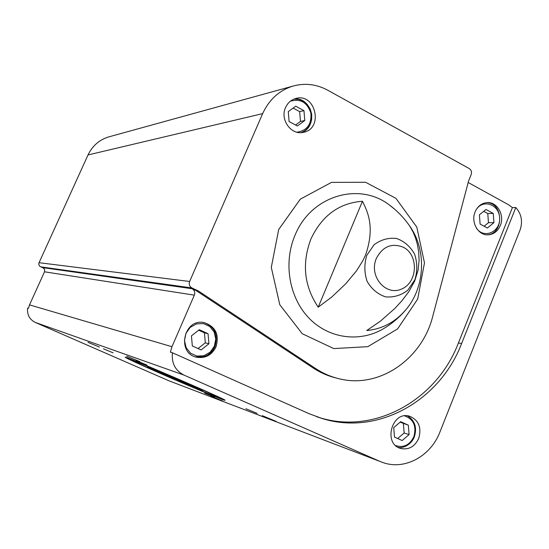<?xml version="1.0" encoding="UTF-8"?>
<svg xmlns="http://www.w3.org/2000/svg" width="549" height="549" viewBox="0 0 549 549"><rect width="100%" height="100%" fill="white"/><g stroke="black" fill="none" stroke-linecap="round" stroke-linejoin="round"><path stroke-width="0.82" d="M336.009 377.952C327.863 375.962 320.197 372.606 312.999 367.871L196.268 290.682L192.081 288.719C194.504 290.181 195.259 292.322 194.339 295.142L44.517 271.803L29.516 304.88L28.466 308.353L27.628 308.092C26.963 314.68 29.522 319.463 35.301 322.435L169.044 380.834L383.078 462.615C404.846 470.411 430.848 456.068 439.907 432.077L520.04 230.113C522.929 221.48 521.516 213.945 515.799 207.508L512.402 207.604L508.765 204.873L468.194 182.494M194.339 295.142L171.967 346.721L170.389 352.142L172.427 352.767C171.412 363.115 175.241 370.548 183.908 375.063L379.743 461.318M109.725 136.626L108.428 136.982C99.149 139.947 92.349 145.931 88.032 154.942L38.91 263.026L38.849 264.755L39.706 266.251L43.989 268.386M44.517 271.803L44.606 269.408L42.987 267.658L192.081 288.719M418.722 438.431C421.776 427.424 418.667 419.999 409.396 416.163C391.835 410.789 382.838 443.866 400.674 448.458C408.676 450.091 414.687 446.749 418.722 438.431M172.427 352.767L309.149 413.72L322.325 418.585C378.206 435.94 439.982 400.502 461.606 343.537L515.799 207.508M362.464 201.257C367.823 212.072 375.091 227.279 365.593 254.942L362.923 260.603L356.39 270.986L345.726 283.792L331.603 297.16L318.207 307.172C304.125 286.187 301.689 263.465 310.912 239.007C321.961 215.585 339.145 203 362.464 201.257L318.207 307.172M366.725 330.539C382.2 329.084 395.253 322.139 405.896 309.711C425.18 287.244 426.854 249.98 409.671 225.968L413.061 231.959L415.463 237.772L417.391 244.394L418.681 251.861L419.1 260.356L418.077 270.129L414.68 281.088L408.827 291.704L401.875 300.845L394.683 308.607L380.368 321.199L366.725 330.539M312.999 367.871L315.641 368.551C323.306 373.588 331.493 377.074 340.195 379.009C380.052 388.486 422.318 358.696 432.784 316.183L468.626 180.847L471.166 174.589C471.948 172.022 471.323 170.025 469.278 168.591L327.65 90.173C316.389 84.121 304.729 82.789 292.658 86.179C279.057 90.551 269.051 99.698 262.655 113.622L189.638 281.479C188.712 284.32 189.467 286.475 191.91 287.944L198.422 290.997L196.268 290.682M88.025 342.343L99.41 347.078L88.025 342.343M126.716 356.198L139.817 361.619L126.716 356.198M262.408 415.703L276.092 421.371L262.408 415.703M210.864 396.097L222.702 401.017L210.864 396.097M103.438 348.8L113.08 352.815L103.438 348.8M136.104 360.59L146.919 365.071L136.104 360.59M245.89 408.724L257.09 413.37L245.89 408.724M204.66 393.105L214.611 397.243L204.66 393.105M159.135 372.895C189.227 386.084 225.618 401.244 225.008 400.262C228.494 400.427 121.967 354.544 125.22 357.289C126.702 358.422 138.005 363.616 159.135 372.895M285.555 107.542C287.669 102.924 291.011 99.925 295.575 98.559C315.545 92.307 323.917 128.802 303.391 132.323C291.265 135.507 279.736 119.62 285.555 107.542M315.641 368.551L198.422 290.997M278.7 229.509L300.351 199.122L331.507 182.378L365.627 182.282L395.946 198.361L416.794 227.094L424.48 262.882L417.686 299.061L397.606 328.906L367.803 346.673L333.785 348.574L302.259 333.737L279.791 304.736L271.295 267.377L278.7 229.509M217.322 396.618L220.197 397.744M130.367 359.046L133.16 360.364M403.213 247.194C418.853 254.811 417.83 282.412 401.662 289C385.707 296.453 368.612 276.14 376.312 258.504C382.66 246.487 391.629 242.713 403.213 247.194M500.338 225.495C504.908 215.105 497.044 201.552 486.97 202.608C481.569 203.178 477.616 206.266 475.125 211.88C470.603 222.098 478.117 235.459 487.951 234.835C493.62 234.45 497.751 231.335 500.338 225.495M216.025 346.858C219.497 334.416 215.455 326.312 203.892 322.558C183.737 318.317 176.353 353.24 196.611 357.221C205.305 358.607 211.777 355.155 216.025 346.858M316.601 416.712L319.655 417.665C375.31 434.959 436.86 399.706 458.401 343.008L512.402 207.604M294.003 99.095C312.134 96.301 318.674 127.718 301.051 132.618L304.167 131.17L306.898 129.022L309.114 126.284L310.72 123.079L311.647 119.552L311.715 114.309L310.178 108.922L307.282 104.461L305.464 102.69L303.419 101.229L298.848 99.376L294.01 99.088M303.961 110.651L295.726 106.183L288.273 111.625L289.103 121.549L297.366 125.989L304.777 120.533L303.961 110.651L299.665 111.619L293.139 108.078M208.05 333.71L199.328 329.723L191.436 335.844L192.322 345.966L201.085 349.919L208.929 343.777L208.05 333.71L204.441 332.838L198.69 330.217M214.913 346.563C218.351 334.89 214.755 326.902 204.132 322.599C214.803 326.923 218.42 334.911 214.982 346.57C212.621 351.717 208.833 355.107 203.624 356.74L195.54 356.898C204.221 358.284 210.679 354.839 214.913 346.563M195.259 356.829L196.611 357.221M408.339 425.18L400.674 421.68L393.729 427.623L394.484 437.073L402.177 440.545L409.087 434.588L408.339 425.18L400.111 422.16M414.166 436.963C417.055 427.602 414.845 420.561 407.536 415.833M493.242 213.41L485.982 209.471L479.401 214.796L480.107 224.081L487.395 227.993L493.942 222.647L493.242 213.41L487.773 213.527L483.696 211.324M295.568 125.021L300.475 121.411L304.777 120.533M300.475 121.411L299.665 111.619M397.696 438.521L404.133 432.996L409.087 434.588M404.133 432.996L403.385 423.656M198.011 348.533L205.305 342.83L208.929 343.777M205.305 342.83L204.441 332.838M484.129 226.236L488.466 222.702L493.942 222.647M488.466 222.702L487.773 213.527M173.896 377.808L201.517 389.92L197.866 388.596L202.588 390.847L149.301 367.981L152.402 369.072L147.53 366.732L173.896 377.808M214.275 395.98L217.198 396.913C220.019 396.996 130.401 358.401 133.03 360.666C131.513 360.968 199.637 390.565 214.275 395.98M166.512 374.576L166.107 375.516M165.496 374.13L165.091 375.07M160.404 372.016L160.102 372.709M192.04 385.762L191.8 386.324M188.245 384.012L187.882 384.856M187.284 383.552L186.9 384.451M176.634 378.968L176.277 379.791M183.908 375.063L35.301 322.435M171.967 346.721L29.516 304.88M366.78 255.333L374.102 244.724C380.979 239.638 388.466 237.552 396.556 238.465C404.249 241.265 410.261 246.474 414.584 254.077C417.377 262.539 417.487 271.082 414.9 279.709L407.77 290.256C401.031 295.403 393.606 297.606 385.501 296.858C377.712 294.195 371.591 289.028 367.123 281.369C364.234 272.778 364.117 264.096 366.78 255.333M405.896 309.711C399.892 316.814 393.009 322.798 385.24 327.65C361.784 342.624 330.278 339.44 309.849 319.003C289.371 298.656 283.01 263.376 294.978 235.356C310.727 195.911 358.717 181.465 389.22 204.873C397.421 210.919 404.428 218.255 410.254 226.874M189.638 281.479L39.041 262.697M262.655 113.622L88.032 154.942M191.91 287.944L40.571 266.835M458.401 343.008L461.606 343.537M290.352 101.222C300.337 98.374 307.172 102.292 310.864 112.991C311.77 124.273 307.104 130.669 296.865 132.192M214.343 346.241L215.771 339.028L214.124 331.98L209.725 326.463L203.432 323.574L196.467 323.889L190.222 327.376L185.939 333.353L184.491 340.627L186.173 347.737L190.633 353.261L196.974 356.102L203.933 355.718L210.123 352.19L214.343 346.241M395.651 445.568C403.57 448.059 409.636 445.122 413.85 436.75C416.712 426.168 413.63 419.21 404.599 415.868M476.113 209.828C483.01 198.388 499.796 204.722 499.652 218.536C500.105 232.337 483.477 239.172 476.326 227.952M292.658 86.179L108.428 136.982M389.22 204.873L394.47 209.08M319.655 417.665L322.325 418.585M303.391 132.323L302.65 132.46M407.55 415.833C414.948 420.609 417.199 427.657 414.31 436.99C410.707 445.829 401.731 448.554 398.066 447.325M399.754 448.135L400.674 448.458M487.951 234.835L487.32 234.835M486.448 202.65C503.838 202.457 504.202 234.478 486.819 234.807M133.242 360.178L133.03 360.659M217.404 396.433L217.198 396.913"/></g></svg>
